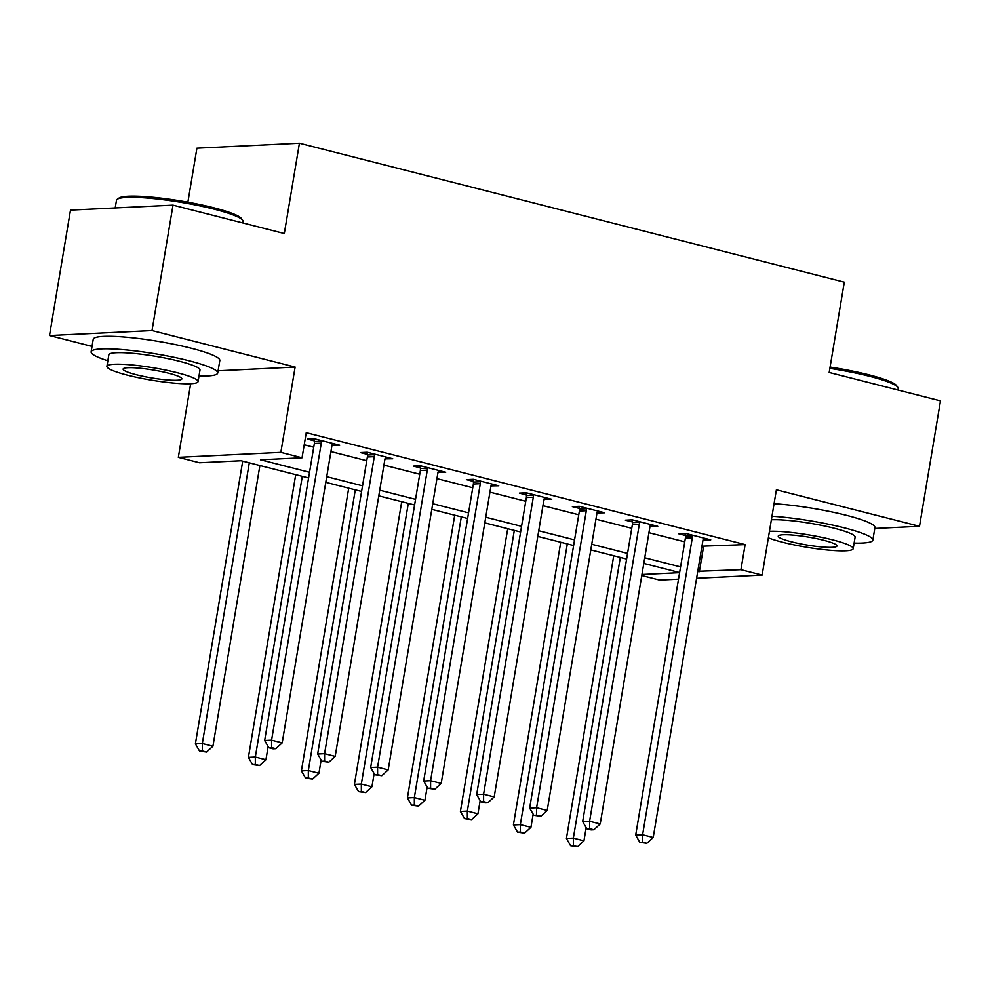 <?xml version="1.0" encoding="UTF-8"?>
<svg xmlns="http://www.w3.org/2000/svg" width="990" height="990" viewBox="0 0 990 990"><rect width="100%" height="100%" fill="white"/><g stroke="black" fill="none" stroke-linecap="round" stroke-linejoin="round"><path stroke-width="1.49" d="M308.595 477.947L241.102 460.734L199.535 462.751L178.336 457.343L280.851 452.368L302.049 457.776L260.494 459.793L309.536 472.292M190.662 383.712L178.336 457.343M218.097 370.805L295.119 367.067L152.014 330.573L173.003 205.14L70.488 210.115L49.5 335.548L92.033 346.401M187.877 202.183L196.911 148.191L299.425 143.216L844.309 282.162L829.187 372.475L940.5 400.863L919.512 526.296L776.395 489.803L762.127 575.091L696.589 578.271M678.521 579.15L659.612 580.066L641.78 575.524M152.014 330.573L49.5 335.548M874.801 528.462L919.512 526.296M701.96 546.208L745.124 544.599L306.244 432.692L302.049 457.776M304.227 444.782L313.731 447.208M330.92 451.589L366.746 460.721M383.934 465.114L419.748 474.247M436.937 478.628L472.75 487.761M489.939 492.141L525.752 501.274M542.941 505.655L578.754 514.788M595.943 519.181L631.756 528.314M648.957 532.694L684.771 541.827M703.024 539.958L710.758 539.835L685.315 533.35L678.385 533.684L685.29 535.442M650.022 526.445L657.756 526.321L632.313 519.824L625.383 520.171L632.288 521.928M597.019 512.931L604.754 512.795L579.311 506.311L572.381 506.645L579.286 508.402M544.005 499.418L551.752 499.282L526.309 492.797L519.379 493.131L526.272 494.889M491.003 485.892L498.737 485.768L473.307 479.284L466.377 479.618L473.269 481.375M438.001 472.379L445.735 472.255L420.292 465.758L413.375 466.104L420.267 467.862M384.999 458.865L392.733 458.741L367.29 452.244L360.36 452.579L367.265 454.348M331.996 445.351L339.731 445.215L314.288 438.731L307.358 439.065L314.263 440.822M295.119 367.067L280.851 452.368M745.124 544.599L740.928 569.683L762.127 575.091M173.003 205.14L284.303 233.529L299.425 143.216M679.623 572.554L643.809 563.421M626.62 559.041L590.807 549.908M573.618 545.527L537.805 536.394M520.616 532.001L484.791 522.869M467.602 518.488L431.789 509.355M414.6 504.974L378.786 495.842M361.598 491.461L325.784 482.328M641.953 574.485L679.61 572.666M697.752 571.292L740.928 569.683M326.725 476.685L362.538 485.818M379.727 490.199L415.553 499.331M432.741 503.712L468.555 512.845M485.743 517.226L521.557 526.358M538.746 530.751L574.559 539.884M591.748 544.265L627.561 553.398M644.75 557.778L680.563 566.911M703.568 546.616L699.361 571.7M704.175 538.152L703.828 540.169M651.173 524.638L650.826 526.655M598.158 511.125L597.824 513.142M545.156 497.599L544.822 499.616M492.154 484.085L491.82 486.102M439.152 470.572L438.818 472.589M386.15 457.058L385.803 459.075M333.135 443.545L332.801 445.55M692.319 537.743L685.389 538.077L635.691 835.115L642.609 834.768L692.319 537.743A5.136 4.319 87.2 0 0 692.319 535.8L692.22 535.107M642.621 842.205L639.849 842.341L646.866 843.294L642.621 842.205L642.609 834.768L653.214 837.478L702.925 540.453A5.136 4.319 87.2 0 1 703.543 538.659L703.865 538.077M685.389 538.077A5.136 4.319 87.2 0 0 685.402 536.135L684.956 533.363M635.691 835.115L639.849 842.341M646.866 843.294L653.214 837.478M613.738 555.749L566.429 838.468L573.346 838.134L583.952 840.832L586.167 827.628M620.322 557.432L573.346 838.134L573.359 845.571L570.587 845.707L577.603 846.648L573.359 845.571M583.952 840.832L577.603 846.648M570.587 845.707L566.429 838.468M639.317 524.23L632.387 524.564L582.677 821.589L589.607 821.255L639.317 524.23A5.136 4.319 87.2 0 0 639.317 522.274L639.206 521.594M589.619 828.692L586.847 828.828L591.092 829.905L593.864 829.769L589.619 828.692L589.607 821.255L600.212 823.965L649.91 526.928A5.136 4.319 87.2 0 1 650.529 525.133L650.863 524.564M632.387 524.564A5.136 4.319 87.2 0 0 632.4 522.609L631.954 519.849M582.677 821.589L586.847 828.828M593.864 829.769L600.212 823.965M586.315 510.716L579.385 511.05L529.675 808.075L536.605 807.741L586.315 510.716A5.136 4.319 87.2 0 0 586.315 508.761L586.204 508.068M536.617 815.178L533.845 815.315L540.862 816.255L536.617 815.178L536.605 807.741L547.21 810.439L596.908 513.414A5.136 4.319 87.2 0 1 597.527 511.62L597.849 511.038M579.385 511.05A5.136 4.319 87.2 0 0 579.385 509.095L578.952 506.336M529.675 808.075L533.845 815.315M540.862 816.255L547.21 810.439M533.301 497.203L526.383 497.537L476.673 794.562L483.603 794.227L533.301 497.203A5.136 4.319 87.2 0 0 533.313 495.248L533.202 494.555M483.615 801.665L480.843 801.789L485.075 802.878L487.847 802.741L483.615 801.665L483.603 794.227L494.196 796.925L543.906 499.9A5.136 4.319 87.2 0 1 544.525 498.106L544.846 497.525M526.383 497.537A5.136 4.319 87.2 0 0 526.383 495.582L525.95 492.81M476.673 794.562L480.843 801.789M487.847 802.741L494.196 796.925M560.736 542.235L513.414 824.955L520.344 824.62L530.949 827.318L533.152 814.114M567.32 543.918L520.344 824.62L520.356 832.058L517.584 832.182L524.601 833.135L520.356 832.058M530.949 827.318L524.601 833.135M517.584 832.182L513.414 824.955M507.721 528.722L460.412 811.441L467.342 811.107L477.947 813.805L480.15 800.601M514.317 530.405L467.342 811.107L467.354 818.532L464.582 818.668L471.599 819.621L467.354 818.532M477.947 813.805L471.599 819.621M464.582 818.668L460.412 811.441M454.719 515.208L407.41 797.915L414.34 797.581L424.933 800.291L427.148 787.087M461.315 516.891L414.34 797.581L414.352 805.019L411.58 805.155L418.584 806.095L414.352 805.019M424.933 800.291L418.584 806.095M411.58 805.155L407.41 797.915M480.299 483.677L473.381 484.023L423.671 781.048L430.601 780.714L480.299 483.677A5.136 4.319 87.2 0 0 480.311 481.734L480.2 481.041M430.613 788.139L427.841 788.275L434.845 789.228L430.613 788.139L430.601 780.714L441.193 783.412L490.904 486.387A5.136 4.319 87.2 0 1 491.523 484.593L491.844 484.011M473.381 484.023A5.136 4.319 87.2 0 0 473.381 482.068L472.948 479.296M423.671 781.048L427.841 788.275M434.845 789.228L441.193 783.412M401.717 501.695L354.408 784.402L361.338 784.068L371.931 786.778L374.146 773.561M408.301 503.365L361.338 784.068L361.35 791.505L358.578 791.641L365.582 792.582L361.35 791.505M371.931 786.778L365.582 792.582M358.578 791.641L354.408 784.402M830.09 367.08A62.642 8.477 9.5 0 1 868.96 374.839A62.642 8.477 9.5 0 1 896.556 385.58L897.806 387.3A64.177 8.687 -170.5 0 0 869.542 376.299A64.177 8.687 -170.5 0 0 829.88 368.379M897.967 390.011L898.202 388.575A64.177 8.687 -170.5 0 0 897.806 387.3M854.135 543.077A64.177 8.687 -170.5 0 0 872.846 540.095A64.177 8.687 -170.5 0 0 844.185 527.818A64.177 8.687 -170.5 0 0 771.977 516.248M872.846 540.095L874.95 527.559A64.177 8.687 -170.5 0 0 846.277 515.283A64.177 8.687 -170.5 0 0 774.069 503.712M771.383 519.775A46.208 6.249 9.5 0 1 834.483 528.301A46.208 6.249 9.5 0 1 855.125 537.137L853.194 548.67A46.208 6.249 -170.5 0 0 832.553 539.835A46.208 6.249 -170.5 0 0 769.453 531.308M768.364 537.817A46.208 6.249 -170.5 0 0 782.682 542.26A46.208 6.249 -170.5 0 0 828.865 550.143A46.208 6.249 -170.5 0 0 853.194 548.67M823.692 540.268A29.774 4.034 -170.5 0 0 793.93 535.182A29.774 4.034 -170.5 0 0 778.251 536.135A29.774 4.034 -170.5 0 0 791.554 541.827A29.774 4.034 -170.5 0 0 821.304 546.901A29.774 4.034 -170.5 0 0 836.995 545.96A29.774 4.034 -170.5 0 0 823.692 540.268M117.266 199.262L119.023 198.037A62.642 8.477 9.5 0 1 213.828 207.776A62.642 8.477 9.5 0 1 241.424 218.518L242.674 220.25A64.177 8.687 -170.5 0 0 214.409 209.237A64.177 8.687 -170.5 0 0 117.266 199.262A64.177 8.687 -170.5 0 0 116.474 200.327L115.199 207.95M242.835 222.948L243.07 221.513A64.177 8.687 -170.5 0 0 242.674 220.25M199.002 376.014A64.177 8.687 -170.5 0 0 217.713 373.032A64.177 8.687 -170.5 0 0 189.053 360.768A64.177 8.687 -170.5 0 0 124.913 349.817A64.177 8.687 -170.5 0 0 91.117 351.846A64.177 8.687 -170.5 0 0 107.848 360.756M217.713 373.032L219.817 360.496A64.177 8.687 -170.5 0 0 191.144 348.22A64.177 8.687 -170.5 0 0 127.017 337.268A64.177 8.687 -170.5 0 0 93.221 339.31L91.117 351.846M106.908 366.362L108.85 354.816A46.208 6.249 9.5 0 1 133.18 353.356A46.208 6.249 9.5 0 1 179.351 361.239A46.208 6.249 9.5 0 1 199.992 370.074L198.062 381.608A46.208 6.249 -170.5 0 0 177.42 372.772A46.208 6.249 -170.5 0 0 131.249 364.889A46.208 6.249 -170.5 0 0 106.908 366.362A46.208 6.249 -170.5 0 0 127.549 375.198A46.208 6.249 -170.5 0 0 173.733 383.081A46.208 6.249 -170.5 0 0 198.062 381.608M168.56 373.205A29.774 4.034 -170.5 0 0 138.798 368.119A29.774 4.034 -170.5 0 0 123.119 369.072A29.774 4.034 -170.5 0 0 136.422 374.764A29.774 4.034 -170.5 0 0 166.172 379.838A29.774 4.034 -170.5 0 0 181.863 378.898A29.774 4.034 -170.5 0 0 168.56 373.205M427.296 470.163L420.366 470.498L370.668 767.522L377.586 767.188L427.296 470.163A5.136 4.319 87.2 0 0 427.309 468.208L427.197 467.528M377.598 774.626L374.826 774.762L381.843 775.702L377.598 774.626L377.586 767.188L388.191 769.898L437.902 472.874A5.136 4.319 87.2 0 1 438.521 471.079L438.842 470.498M420.366 470.498A5.136 4.319 87.2 0 0 420.379 468.555L419.933 465.783M370.668 767.522L374.826 774.762M381.843 775.702L388.191 769.898M374.294 456.65L367.364 456.984L317.666 754.009L324.584 753.675L374.294 456.65A5.136 4.319 87.2 0 0 374.294 454.695L374.195 454.002M324.596 761.112L321.824 761.248L328.841 762.189L324.596 761.112L324.584 753.675L335.189 756.385L384.9 459.348A5.136 4.319 87.2 0 1 385.518 457.553L385.84 456.972M367.364 456.984A5.136 4.319 87.2 0 0 367.377 455.029L366.931 452.269M317.666 754.009L321.824 761.248M328.841 762.189L335.189 756.385M321.292 443.136L314.362 443.471L264.652 740.495L271.582 740.161L321.292 443.136A5.136 4.319 87.2 0 0 321.292 441.181L321.181 440.488M271.594 747.599L268.822 747.722L273.067 748.811L275.839 748.675L271.594 747.599L271.582 740.161L282.187 742.859L331.885 445.834A5.136 4.319 87.2 0 1 332.504 444.04L332.838 443.458M314.362 443.471A5.136 4.319 87.2 0 0 314.375 441.515L313.929 438.743M264.652 740.495L268.822 747.722M275.839 748.675L282.187 742.859M348.715 488.169L301.406 770.888L308.336 770.554L318.929 773.252L321.144 760.048M355.299 489.852L308.336 770.554L308.336 777.991L305.576 778.128L312.58 779.068L308.336 777.991M318.929 773.252L312.58 779.068M305.576 778.128L301.406 770.888M295.713 474.656L248.403 757.375L255.321 757.041L265.926 759.738L268.142 746.534M302.297 476.339L255.321 757.041L255.333 764.466L252.561 764.602L259.578 765.555L255.333 764.466M265.926 759.738L259.578 765.555M252.561 764.602L248.403 757.375M242.711 461.142L195.389 743.861L202.319 743.515L212.924 746.225L259.9 465.523M249.294 462.825L202.319 743.515L202.331 750.952L199.559 751.088L206.576 752.041L202.331 750.952M212.924 746.225L206.576 752.041M199.559 751.088L195.389 743.861M692.319 535.8L685.402 536.135M639.317 522.274L632.4 522.609M586.315 508.761L579.385 509.095M533.313 495.248L526.383 495.582M480.311 481.734L473.381 482.068M427.309 468.208L420.379 468.555M374.294 454.695L367.377 455.029M321.292 441.181L314.375 441.515"/></g></svg>
